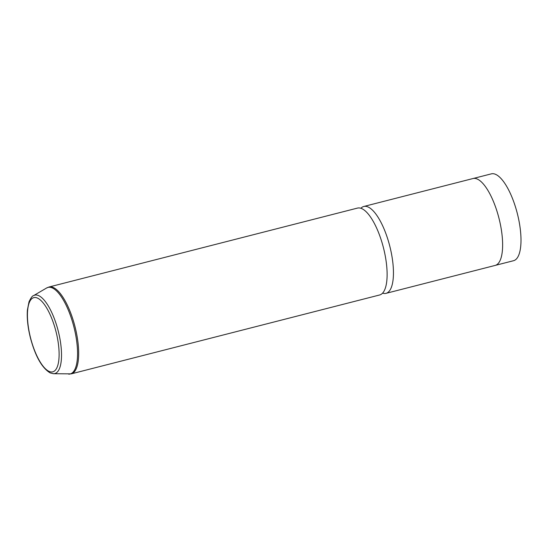<?xml version="1.0" encoding="UTF-8"?>
<svg xmlns="http://www.w3.org/2000/svg" width="548" height="548" viewBox="0 0 548 548"><rect width="100%" height="100%" fill="white"/><g stroke="black" fill="none" stroke-linecap="round" stroke-linejoin="round"><path stroke-width="0.82" d="M473.321 178.463L491.357 173.853A44.826 15.33 75.7 0 1 495.741 174.422A44.826 15.33 75.7 0 1 518.682 219.385A44.826 15.33 75.7 0 1 513.572 260.704L495.536 265.314M360.892 208.274A44.833 15.337 75.7 0 1 363.804 206.473L472.986 178.538A44.833 15.337 75.7 0 1 477.377 179.107A44.833 15.337 75.7 0 1 500.317 224.084A44.833 15.337 75.7 0 1 495.207 265.41L386.025 293.344A44.833 15.337 75.7 0 1 382.607 293.153M363.804 206.473A44.833 15.337 75.7 0 1 368.188 207.041A44.833 15.337 75.7 0 1 391.135 252.018A44.833 15.337 75.7 0 1 386.025 293.344M357.474 208.089A44.833 15.337 75.7 0 1 361.865 208.658A44.833 15.337 75.7 0 1 384.806 253.635A44.833 15.337 75.7 0 1 379.695 294.961L71.254 373.866A44.833 15.337 75.7 0 0 76.364 332.54A44.833 15.337 75.7 0 0 53.423 287.563A44.833 15.337 75.7 0 0 49.032 286.994L357.474 208.089M49.025 371.366A38.312 13.104 75.7 0 1 28.503 327.923A38.312 13.104 75.7 0 1 37.538 298.119A38.312 13.104 75.7 0 1 58.054 341.562A38.312 13.104 75.7 0 1 49.025 371.366M53.464 373.715L50.128 372.88C41.881 367.879 35.312 356.214 30.421 337.876C27.825 327.512 26.818 318.23 27.4 310.052L29.023 301.763C30.941 297.783 32.428 295.749 33.503 295.667A40.477 13.844 75.7 0 1 38.723 295.66A40.477 13.844 75.7 0 1 59.814 338.178A40.477 13.844 75.7 0 1 53.464 373.715L71.254 373.866M33.503 295.667L46.621 287.988A44.683 15.282 75.7 0 1 52.389 287.981A44.683 15.282 75.7 0 1 75.672 334.917A44.683 15.282 75.7 0 1 68.664 374.147M46.621 287.988L49.032 286.994"/></g></svg>
